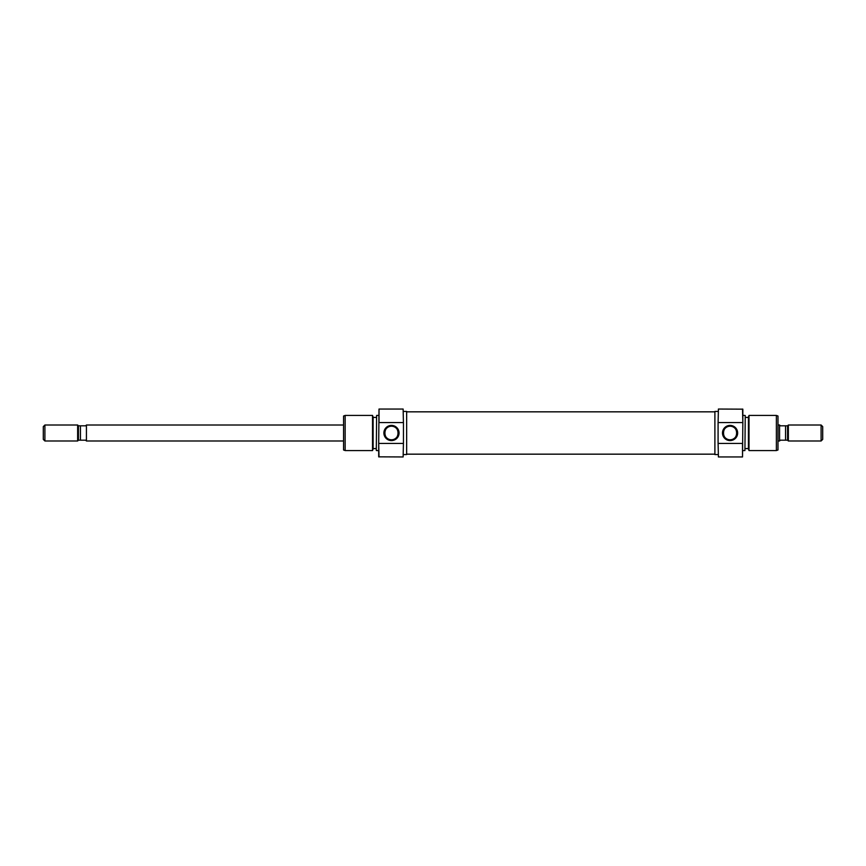 <?xml version="1.0" encoding="UTF-8"?>
<svg xmlns="http://www.w3.org/2000/svg" width="866" height="866" viewBox="0 0 866 866"><rect width="100%" height="100%" fill="white"/><g stroke="black" fill="none" stroke-linecap="round" stroke-linejoin="round"><path stroke-width="1.3" d="M718.412 456.956L718.087 442.688L718.412 456.956L742.519 456.956L742.519 443.446L718.412 443.446M718.412 409.044L718.087 423.312L718.412 409.044L742.844 409.163L742.844 422.825L742.519 409.044M730.07 425.412A7.588 7.588 0 0 1 737.648 433A7.588 7.588 0 0 1 730.07 440.588A7.588 7.588 0 0 1 722.482 433A7.588 7.588 0 0 1 730.07 425.412M730.07 439.787A6.787 6.787 0 0 0 736.858 433A6.787 6.787 0 0 0 730.07 426.213C721.367 425.585 721.346 440.393 730.07 439.787C738.763 440.415 738.795 425.607 730.07 426.213A6.787 6.787 0 0 0 723.283 433A6.787 6.787 0 0 0 730.07 439.787M749.014 450.569L748.43 448.967L748.43 417.033L749.014 415.431L749.014 450.569L776.38 450.569L776.38 415.431L777.982 416.016L777.982 449.984L776.38 450.569M745.236 415.55L744.922 450.569L745.236 415.55M742.844 422.825L742.519 456.956M718.087 411.437L714.894 411.437L714.894 454.563L718.087 454.563M742.844 450.569L744.922 450.569M742.844 415.431L744.922 415.431M745.236 448.577L748.43 448.577M745.236 417.423L748.43 417.423M749.014 415.431L776.38 415.431M742.519 422.554L718.412 422.554M718.087 423.312L718.087 442.688M343.564 440.989L86.427 440.989L86.427 425.011L343.564 425.011M44.902 440.989L43.3 439.387L43.3 426.613L44.902 425.011L77.637 425.011L77.637 440.989L44.902 440.989L44.902 425.011M77.637 425.011L78.438 425.812L78.438 440.188L77.637 440.989M777.982 440.989L779.573 440.989L779.573 425.011L777.982 425.011M822.7 426.613L822.7 439.387L821.098 440.989L821.098 425.011L822.7 426.613M787.562 425.812L785.549 425.812L785.549 440.188L787.562 440.188L787.562 425.812L788.363 425.011L788.363 440.989L821.098 440.989M788.363 425.011L821.098 425.011M787.562 440.188L788.363 440.989M785.549 440.188L780.374 440.188L779.573 440.924M779.573 425.076L780.374 425.812L785.549 425.812M78.438 425.812L80.451 425.812L80.451 440.188L78.438 440.188M80.451 440.188L85.626 440.188L86.427 440.924M86.427 425.076L85.626 425.812L80.451 425.812M403.134 409.044L403.448 423.312L403.134 409.044L379.016 409.044L379.016 422.554L403.134 422.554M403.134 456.956L403.448 442.688L403.134 456.956L378.702 456.837L378.702 443.175L379.016 456.956M391.475 440.588A7.588 7.588 0 0 1 383.887 433A7.588 7.588 0 0 1 391.475 425.412A7.588 7.588 0 0 1 399.064 433A7.588 7.588 0 0 1 391.475 440.588M391.475 426.213A6.787 6.787 0 0 0 384.688 433A6.787 6.787 0 0 0 391.475 439.787C400.179 440.415 400.2 425.607 391.475 426.213C382.783 425.585 382.74 440.393 391.475 439.787A6.787 6.787 0 0 0 398.263 433A6.787 6.787 0 0 0 391.475 426.213M372.532 415.431L373.105 417.033L373.105 448.967L372.532 450.569L372.532 415.431L345.155 415.431L345.155 450.569L343.564 449.984L343.564 416.016L345.155 415.431M376.299 450.45L376.623 415.431L376.299 450.45M378.702 443.175L379.016 409.044M403.448 454.563L406.652 454.563L406.652 411.437L403.448 411.437M378.702 415.431L376.623 415.431M378.702 450.569L376.623 450.569M376.299 417.423L373.105 417.423M376.299 448.577L373.105 448.577M372.532 450.569L345.155 450.569M379.016 443.446L403.134 443.446M403.448 442.688L403.448 423.312M406.652 454.163L714.894 454.163M406.652 411.837L714.894 411.837"/></g></svg>
